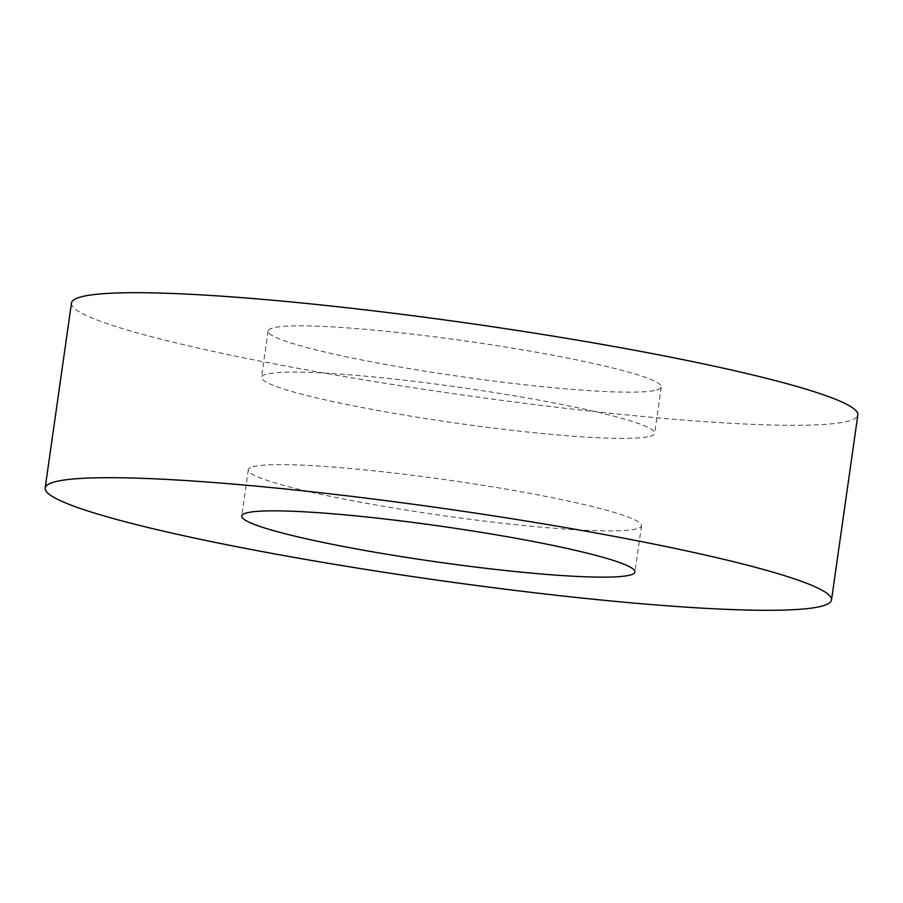 <?xml version="1.0" encoding="UTF-8"?>
<svg xmlns="http://www.w3.org/2000/svg" width="903" height="903" viewBox="0 0 903 903"><rect width="100%" height="100%" fill="white"/><g stroke="black" fill="none" stroke-linecap="round" stroke-linejoin="round"><path stroke-width="0.68" stroke-dasharray="4.51 3.39" d="M71.484 303.047A397.151 35.928 -171.9 0 0 419.387 388.651A397.151 35.928 -171.9 0 0 848.583 421.035A397.151 35.928 -171.9 0 0 857.85 414.962M252.964 466.738A198.57 17.958 8.1 0 1 467.551 482.924A198.57 17.958 8.1 0 1 641.514 525.727A198.57 17.958 8.1 0 1 636.875 528.763A198.57 17.958 8.1 0 1 422.277 512.577A198.57 17.958 8.1 0 1 248.325 469.774A198.57 17.958 8.1 0 1 252.964 466.738M650.036 436.262A198.57 17.958 -171.9 0 0 654.675 433.226A198.57 17.958 -171.9 0 0 480.723 390.423A198.57 17.958 -171.9 0 0 266.125 374.237A198.57 17.958 -171.9 0 0 261.486 377.273A198.57 17.958 -171.9 0 0 435.449 420.076A198.57 17.958 -171.9 0 0 650.036 436.262M656.628 390.017A198.57 17.958 -171.9 0 0 661.256 386.981A198.57 17.958 -171.9 0 0 487.304 344.178A198.57 17.958 -171.9 0 0 272.706 327.992A198.57 17.958 -171.9 0 0 268.067 331.029A198.57 17.958 -171.9 0 0 442.03 373.831A198.57 17.958 -171.9 0 0 656.628 390.017M641.514 525.727L634.933 571.971M661.256 386.981L654.675 433.226M268.067 331.029L261.486 377.273M248.325 469.774L241.744 516.019"/><path stroke-width="1.35" d="M831.516 599.953L857.85 414.962A397.151 35.928 -171.9 0 0 509.947 329.347A397.151 35.928 -171.9 0 0 80.751 296.974A397.151 35.928 -171.9 0 0 71.484 303.047L45.15 488.038A397.151 35.928 -171.9 0 0 393.053 573.653A397.151 35.928 -171.9 0 0 822.249 606.026A397.151 35.928 -171.9 0 0 831.516 599.953A397.151 35.928 -171.9 0 0 483.613 514.349A397.151 35.928 -171.9 0 0 54.417 481.965A397.151 35.928 -171.9 0 0 45.15 488.038M630.294 575.008A198.57 17.958 -171.9 0 0 634.933 571.971A198.57 17.958 -171.9 0 0 460.97 529.169A198.57 17.958 -171.9 0 0 246.372 512.983A198.57 17.958 -171.9 0 0 241.744 516.019A198.57 17.958 -171.9 0 0 415.696 558.822A198.57 17.958 -171.9 0 0 630.294 575.008"/></g></svg>
